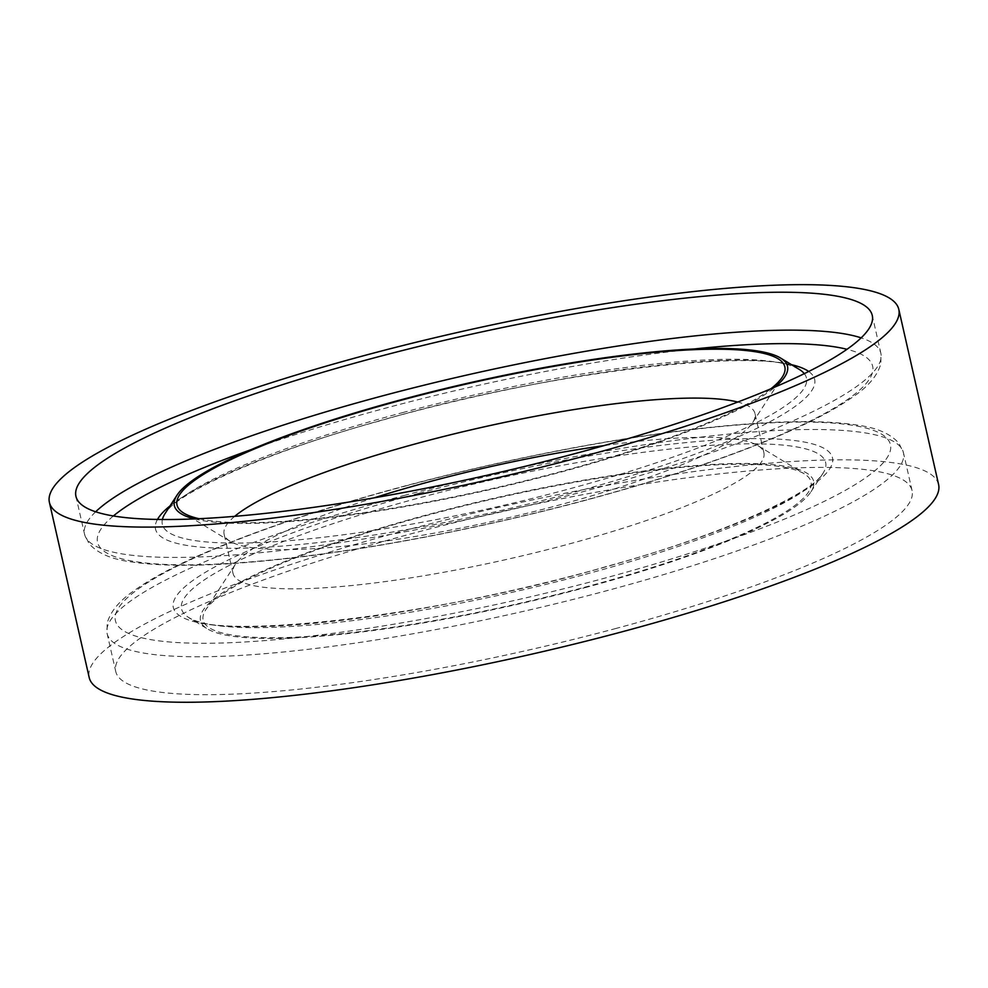 <?xml version="1.0" encoding="UTF-8"?>
<svg xmlns="http://www.w3.org/2000/svg" width="988" height="988" viewBox="0 0 988 988"><rect width="100%" height="100%" fill="white"/><g stroke="black" fill="none" stroke-linecap="round" stroke-linejoin="round"><path stroke-width="0.74" stroke-dasharray="4.94 3.71" d="M615.104 628.689A408.303 70.543 -12.8 0 0 912.06 490.579A408.303 70.543 -12.8 0 0 498.273 512.253A408.303 70.543 -12.8 0 0 115.744 671.507A408.303 70.543 -12.8 0 0 615.104 628.689M584.995 587.662A314.394 54.315 -12.8 0 0 811.012 491.691A314.394 54.315 -12.8 0 0 495.037 498.001A314.394 54.315 -12.8 0 0 207.357 628.837A314.394 54.315 -12.8 0 0 584.995 587.662M584.316 587.341A311.677 53.846 -12.8 0 0 804.195 473.783A311.677 53.846 -12.8 0 0 495.136 498.471A311.677 53.846 -12.8 0 0 205.763 609.744A311.677 53.846 -12.8 0 0 584.316 587.341M374.044 497.866A272.206 47.029 -12.8 0 0 235.305 564.395A272.206 47.029 -12.8 0 0 233.02 573.373A272.206 47.029 -12.8 0 0 565.926 544.833A272.206 47.029 -12.8 0 0 763.897 452.763A272.206 47.029 -12.8 0 0 757.944 445.65A272.206 47.029 -12.8 0 0 604.088 445.6M234.687 516.354A272.206 47.029 -12.8 0 0 224.103 534.162A272.206 47.029 -12.8 0 0 230.056 541.263A272.206 47.029 -12.8 0 0 557.01 505.609A272.206 47.029 -12.8 0 0 752.695 422.531A272.206 47.029 -12.8 0 0 754.98 413.54A272.206 47.029 -12.8 0 0 737.752 402.054M199.07 518.712A311.677 53.846 -12.8 0 0 558.183 472.313A311.677 53.846 -12.8 0 0 770.887 388.79M194.438 518.91A314.394 54.315 -12.8 0 0 558.862 472.635A314.394 54.315 -12.8 0 0 775.148 386.987M938.6 484.552A435.523 75.249 -12.8 0 0 497.223 507.659A435.523 75.249 -12.8 0 0 89.192 677.533M404.08 495.494A408.303 70.543 167.2 0 1 903.44 452.677A408.303 70.543 167.2 0 1 606.484 590.775A408.303 70.543 167.2 0 1 107.124 633.592A408.303 70.543 167.2 0 1 404.08 495.494M419.147 493.234A337.958 58.391 167.2 0 1 821.053 478.439A337.958 58.391 167.2 0 1 268.538 626.355A337.958 58.391 167.2 0 1 419.147 493.234M404.401 486.306A397.411 68.666 167.2 0 1 877.023 468.892A397.411 68.666 167.2 0 1 227.302 642.83A397.411 68.666 167.2 0 1 404.401 486.306M585.464 574.275A330.264 57.057 -12.8 0 0 822.88 473.462A330.264 57.057 -12.8 0 0 421.753 497.199A330.264 57.057 -12.8 0 0 188.77 617.537A330.264 57.057 -12.8 0 0 585.464 574.275M402.536 412.638A330.264 57.057 167.2 0 1 799.23 369.389C774.419 346.776 556.034 369.03 381.158 420.518C265.698 451.812 174.654 494.309 165.119 513.451A330.264 57.057 167.2 0 1 402.536 412.638M804.306 373.662A330.264 57.057 167.2 0 1 566.248 489.715A330.264 57.057 167.2 0 1 162.403 519.503M113.373 515.971A397.411 68.666 -12.8 0 0 206.418 564.506A397.411 68.666 -12.8 0 0 583.599 500.62A397.411 68.666 -12.8 0 0 846.988 349.295M693.774 349.011A397.411 68.666 -12.8 0 0 251.421 449.515M157.475 519.441A337.958 58.391 -12.8 0 0 568.853 493.679A337.958 58.391 -12.8 0 0 808.715 371.488M791.487 364.671A337.958 58.391 -12.8 0 0 472.153 397.3A337.958 58.391 -12.8 0 0 170.072 505.856M95.663 511.784A408.303 70.543 -12.8 0 0 84.56 534.249A408.303 70.543 -12.8 0 0 583.92 491.431A408.303 70.543 -12.8 0 0 880.876 353.321A408.303 70.543 -12.8 0 0 861.153 337.871M912.06 490.579L903.44 452.677L899.043 443.439C890.867 433.991 877.369 427.952 858.572 425.297C825.783 419.999 778.63 420.443 717.127 426.631C626.022 435.708 509.363 457.926 403.969 486.244C282.642 518.651 180.285 557.726 135.566 589.663C119.919 600.099 110.434 611.3 107.124 623.267L107.124 633.592L115.744 671.507M811.012 491.691L822.88 473.462C813.346 492.604 722.302 535.113 606.842 566.408C431.966 617.883 213.581 640.138 188.77 617.537L207.357 628.837M235.305 564.395L205.763 609.744M757.944 445.65L804.195 473.783M763.897 452.763L754.98 413.54M233.02 573.373L224.103 534.162M752.695 422.531L782.237 377.169M230.056 541.263L183.805 513.13M75.94 496.334L84.56 534.249L88.957 543.486C97.133 552.922 110.631 558.973 129.428 561.616C162.217 566.914 209.37 566.47 270.873 560.282C361.979 551.205 478.637 528.988 584.032 500.681C656.131 481.304 717.992 461.001 769.64 439.771C805.479 424.976 833.008 410.847 852.224 397.398C868.044 386.888 877.591 375.613 880.901 363.559L880.876 353.321L872.256 315.419"/><path stroke-width="1.48" d="M604.088 445.6A272.206 47.029 -12.8 0 0 374.044 497.866M737.752 402.054A272.206 47.029 -12.8 0 0 479.131 427.989A272.206 47.029 -12.8 0 0 234.687 516.354M770.887 388.79A311.677 53.846 -12.8 0 0 782.237 377.169A311.677 53.846 -12.8 0 0 469.004 383.43A311.677 53.846 -12.8 0 0 183.805 513.13A311.677 53.846 -12.8 0 0 199.07 518.712M775.148 386.987A314.394 54.315 -12.8 0 0 780.644 358.076A314.394 54.315 -12.8 0 0 403.005 399.251A314.394 54.315 -12.8 0 0 176.988 495.223A314.394 54.315 -12.8 0 0 194.438 518.91M575.3 453.517A408.303 70.543 -12.8 0 0 872.256 315.419A408.303 70.543 -12.8 0 0 458.469 337.081A408.303 70.543 -12.8 0 0 75.94 496.334A408.303 70.543 -12.8 0 0 575.3 453.517M582.056 456.703A435.523 75.249 -12.8 0 0 898.808 309.38A435.523 75.249 -12.8 0 0 457.432 332.499A435.523 75.249 -12.8 0 0 49.4 502.361A435.523 75.249 -12.8 0 0 582.056 456.703M49.4 502.361L89.192 677.533A435.523 75.249 -12.8 0 0 621.847 631.863A435.523 75.249 -12.8 0 0 938.6 484.552L898.808 309.38M780.644 358.076L799.23 369.389A330.264 57.057 167.2 0 1 804.306 373.662M162.403 519.503A330.264 57.057 167.2 0 1 165.119 513.451L176.988 495.223M846.988 349.295A397.411 68.666 -12.8 0 0 693.774 349.011M251.421 449.515A397.411 68.666 -12.8 0 0 113.373 515.971M808.715 371.488A337.958 58.391 -12.8 0 0 791.487 364.671M170.072 505.856A337.958 58.391 -12.8 0 0 157.475 519.441M861.153 337.871A408.303 70.543 -12.8 0 0 467.089 374.995A408.303 70.543 -12.8 0 0 95.663 511.784"/></g></svg>
